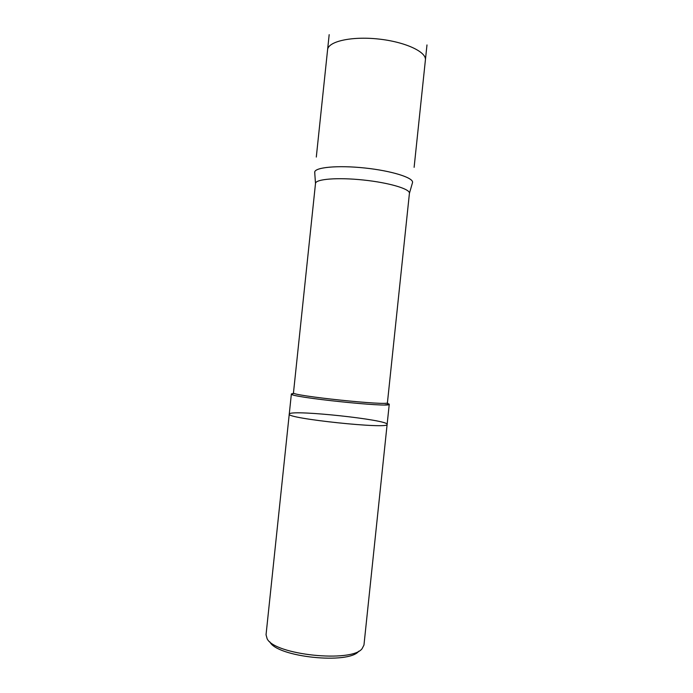<?xml version="1.0" encoding="UTF-8"?>
<svg xmlns="http://www.w3.org/2000/svg" width="693" height="693" viewBox="0 0 693 693"><rect width="100%" height="100%" fill="white"/><g stroke="black" fill="none" stroke-linecap="round" stroke-linejoin="round"><path stroke-width="1.04" d="M269.82 641.822C276.724 657.077 348.882 664.665 358.801 651.177M289.258 414.085L266.043 634.762L267.126 638.721C274.315 654.876 351.689 663.002 362.084 648.7L363.964 645.053L387.136 424.315C387.959 419.793 294.023 409.667 289.501 413.764L289.258 414.085C285.239 418.451 390.159 429.478 387.136 424.376C390.159 429.478 285.239 418.451 289.258 414.085L291.372 393.996C287.5 396.985 392.42 408.012 389.249 404.288L387.508 403.387M293.252 393.485L291.372 393.996M387.136 424.315L389.249 404.288M315.506 183.437C315.575 179.071 337.578 177.269 363.34 180.007C389.111 182.683 410.256 189.024 409.424 193.304L387.43 402.685C390.436 406.159 289.813 395.59 293.477 392.81L315.506 183.437M315.497 183.541L314.726 172.583C313.557 167.472 336.833 165.021 364.605 167.975C392.385 170.859 414.648 178.101 412.439 182.857L409.407 193.408M327.59 49.74C328.04 41.502 351.308 36.114 378.161 38.99C405.033 41.762 426.663 51.862 425.398 60.022M412.534 182.424C413.444 177.668 391.476 170.773 364.605 167.975C337.742 165.125 314.821 167.299 314.717 172.141L314.839 173.016M291.502 393.832L293.148 393.641M389.154 404.097L387.578 403.56M293.477 392.81L292.403 394.36M384.884 404.911L388.158 404.426L387.43 402.685M414.119 167.334L426.983 44.932M316.303 157.051L329.175 34.65"/></g></svg>
